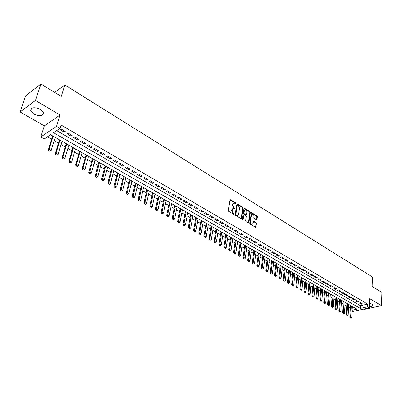 <?xml version="1.0" encoding="UTF-8"?>
<svg xmlns="http://www.w3.org/2000/svg" width="402" height="402" viewBox="0 0 402 402"><rect width="100%" height="100%" fill="white"/><g stroke="black" fill="none" stroke-linecap="round" stroke-linejoin="round"><path stroke-width="0.6" d="M235.909 203.437L235.637 202.829L230.572 199.734L230.004 200.015L228.381 210.487L228.778 211.362L234.07 214.467L234.019 213.603L233.361 213.206L232.11 210.422L232.24 209.548L233.255 208.397L234.884 209.05L235.105 208.799L234.175 207.799L232.929 205.02L233.059 204.151L234.059 203.02L235.688 203.683L235.909 203.437M235.436 203.588L235.16 203.025L230.034 199.894M233.818 214.372L232.884 213.397L233.361 213.206M234.632 208.96L233.703 207.985L234.175 207.799M369.327 306.721C371.704 306.555 372.85 305.982 372.765 305.012L371.93 304.138L369.468 303.344M40.341 109.374C34.321 106.842 31.095 107.304 30.673 110.771L33.813 114.123C39.793 116.625 42.999 116.148 43.426 112.691L40.341 109.374M256.481 219.904L257.009 219.608L257.386 216.743L257.009 215.904L251.421 212.563L249.707 223.236L250.089 224.09L255.727 227.381L256.496 223.517L256.114 222.673L253.592 221.226L253.049 223.321L252.225 224.291C251.165 224.085 250.622 223.271 250.597 221.849L251.521 215.055L252.325 214.11C253.386 214.316 253.928 215.125 253.958 216.542L253.808 217.668L254.19 218.512L256.481 219.904M56.712 130.64L360.453 305.706L367.634 304.083L367.513 306.806L369.282 307.832L352.072 311.64M40.929 84.003L35.451 100.44L20.1 111.957L25.627 95.832L40.929 84.003L61.25 96.425L64.828 84.968L372.503 277.058L372.126 286.47L381.9 292.445L381.463 305.62L369.669 298.626L369.282 307.832M20.1 111.957L44.326 125.866L60.034 115.017L35.451 100.44M60.034 115.017L56.541 126.339L60.079 128.389L53.566 132.735L360.323 308.409L367.513 306.806M367.634 304.083L61.099 125.042L60.079 128.389M243.13 208.035L242.743 207.181L236.959 203.724L235.1 214.502L235.487 215.371L241.326 218.773L241.642 218.412L243.13 208.035L242.652 208.221L242.27 207.367L236.683 203.955M244.491 208.246L249.933 211.578L250.315 212.427L248.898 222.753L248.356 223.055L246.009 221.653L245.622 220.793L246.215 216.577L245.828 215.718L244.034 214.713L243.094 219.472L242.873 219.728L242.441 219.08L243.944 208.532L244.491 208.246L244.014 208.432L249.461 211.759L249.933 211.578M363.488 309.113L364.086 309.46L381.463 305.62M349.921 305.113L350.469 305.545M346.328 303.068L346.881 303.5M342.7 301.003L343.258 301.44M339.037 298.922L339.6 299.359M335.343 296.817L335.906 297.259M331.61 294.691L332.178 295.138M327.841 292.545L328.414 292.993M324.037 290.38L324.615 290.832M320.193 288.194L320.781 288.651M316.314 285.988L316.907 286.445M312.399 283.757L312.992 284.219M308.44 281.506L309.043 281.973M304.445 279.229L305.053 279.702M300.41 276.933L301.023 277.405M296.334 274.616L296.952 275.094M292.219 272.27L292.842 272.752M288.063 269.903L288.691 270.39M283.862 267.516L284.495 268.003M279.621 265.099L280.259 265.591M275.335 262.662L275.978 263.154M271.003 260.194L271.657 260.697M266.626 257.702L267.285 258.21M262.204 255.185L262.873 255.697M257.737 252.642L258.411 253.159M253.22 250.074L253.903 250.592M248.657 247.476L249.346 247.999M244.049 244.853L244.743 245.381M239.386 242.2L240.084 242.733M234.678 239.517L235.381 240.054M229.914 236.808L230.627 237.351M225.1 234.07L225.823 234.612M220.236 231.296L220.964 231.848M215.316 228.497L216.05 229.055M210.341 225.668L211.085 226.225M205.311 222.803L206.06 223.371M200.226 219.909L200.985 220.482M195.081 216.979L195.849 217.557M189.88 214.02L190.654 214.603M184.618 211.025L185.402 211.613M179.302 208L180.091 208.593M173.92 204.935L174.719 205.533M168.473 201.834L169.282 202.442M162.966 198.704L163.785 199.312M157.393 195.528L158.222 196.146M151.76 192.322L152.594 192.945M146.052 189.076L146.896 189.704M140.283 185.789L141.132 186.422M134.439 182.463L135.303 183.106M128.529 179.101L129.399 179.744M122.545 175.694L123.424 176.347M116.49 172.247L117.379 172.905M110.354 168.755L111.259 169.423M107.52 167.297L107.781 167.287M104.148 165.222L105.063 165.895M101.264 163.735L101.545 163.74M97.867 161.644L98.786 162.328M94.927 160.127L95.229 160.147M91.5 158.026L92.435 158.715M88.51 156.478L88.837 156.509M85.058 154.358L86.003 155.051M82.008 152.78L82.36 152.82M78.536 150.644L79.49 151.348M75.43 149.036L75.807 149.092M71.928 146.881L72.893 147.594M68.762 145.243L69.164 145.313M65.235 143.072L66.214 143.79M62.014 141.398L62.441 141.484M58.456 139.213L59.446 139.941M65.245 131.414L61.079 128.997L59.993 129.715L64.154 132.127L65.245 131.414M72.114 135.399L68.003 133.012L66.913 133.72L71.018 136.102L72.114 135.399M78.892 139.333L74.837 136.976L73.737 137.675L77.792 140.022L78.892 139.333M85.586 143.218L81.581 140.891L80.475 141.579L84.475 143.896L85.586 143.218M92.189 147.047L88.239 144.755L87.128 145.429L91.078 147.715L92.189 147.047M98.711 150.835L94.812 148.569L93.696 149.232L97.596 151.489L98.711 150.835M105.153 154.569L101.299 152.333L100.178 152.986L104.028 155.212L105.153 154.569M111.51 158.257L107.706 156.051L106.58 156.69L110.379 158.89L111.51 158.257M117.786 161.9L114.032 159.725L112.902 160.353L116.655 162.524L117.786 161.9M123.987 165.498L120.278 163.348L119.143 163.966L122.851 166.111L123.987 165.498M130.112 169.056L126.444 166.925L125.308 167.533L128.972 169.654L130.112 169.056M136.157 172.564L132.539 170.463L131.399 171.061L135.012 173.156L136.157 172.564M142.132 176.031L138.559 173.955L137.414 174.543L140.986 176.614L142.132 176.031M148.036 179.458L144.504 177.408L143.353 177.985L146.881 180.031L148.036 179.458M153.865 182.84L150.378 180.815L149.222 181.382L152.71 183.402L153.865 182.84M159.624 186.181L156.177 184.181L155.021 184.739L158.468 186.734L159.624 186.181M165.317 189.488L161.911 187.508L160.75 188.061L164.157 190.03L165.317 189.488M170.945 192.749L167.579 190.794L166.413 191.337L169.78 193.287L170.945 192.749M176.503 195.975L173.177 194.045L172.011 194.578L175.332 196.503L176.503 195.975M181.995 199.161L178.704 197.256L177.538 197.779L180.825 199.683L181.995 199.161M187.422 202.312L184.176 200.427L183 200.945L186.252 202.824L187.422 202.312M192.789 205.427L189.578 203.563L188.402 204.07L191.613 205.93L192.789 205.427M198.096 208.507L194.92 206.663L193.744 207.161L196.92 209L198.096 208.507M203.337 211.547L200.201 209.728L199.02 210.216L202.161 212.035L203.337 211.547M208.522 214.557L205.422 212.758L204.241 213.241L207.342 215.035L208.522 214.557M213.648 217.532L210.583 215.753L209.397 216.226L212.467 218.005L213.648 217.532M218.718 220.472L215.683 218.713L214.497 219.18L217.532 220.934L218.718 220.472M223.728 223.381L220.728 221.643L219.542 222.1L222.542 223.839L223.728 223.381M228.683 226.256L225.718 224.537L224.532 224.989L227.497 226.708L228.683 226.256M233.587 229.1L230.653 227.401L229.462 227.844L232.396 229.542L233.587 229.1M238.431 231.914L235.532 230.23L234.341 230.668L237.24 232.346L238.431 231.914M243.225 234.698L240.356 233.029L239.165 233.461L242.034 235.125L243.225 234.698M247.969 237.446L245.13 235.798L243.934 236.225L246.773 237.868L247.969 237.446M252.657 240.17L249.848 238.542L248.657 238.959L251.461 240.582L252.657 240.17M257.295 242.863L254.521 241.25L253.325 241.662L256.104 243.27L257.295 242.863M261.888 245.527L259.139 243.934L257.943 244.336L260.692 245.929L261.888 245.527M266.431 248.16L263.712 246.582L262.511 246.984L265.23 248.557L266.431 248.16M270.923 250.768L268.229 249.21L267.034 249.602L269.722 251.155L270.923 250.768M275.37 253.35L272.707 251.803L271.506 252.19L274.169 253.732L275.37 253.35M279.767 255.903L277.134 254.371L275.933 254.752L278.566 256.28L279.767 255.903M284.119 258.426L281.516 256.913L280.315 257.29L282.923 258.798L284.119 258.426M288.43 260.928L285.847 259.431L284.651 259.798L287.229 261.295L288.43 260.928M292.691 263.4L290.138 261.923L288.937 262.285L291.49 263.762L292.691 263.4M296.912 265.853L294.385 264.385L293.184 264.742L295.711 266.204L296.912 265.853M301.088 268.275L298.585 266.822L297.39 267.174L299.887 268.621L301.088 268.275M305.224 270.677L302.746 269.239L301.545 269.581L304.023 271.018L305.224 270.677M309.314 273.048L306.867 271.626L305.666 271.968L308.113 273.385L309.314 273.048M313.369 275.4L310.942 273.993L309.741 274.33L312.168 275.732L313.369 275.4M317.379 277.727L314.977 276.335L313.776 276.666L316.178 278.053L317.379 277.727M321.349 280.033L318.972 278.651L317.771 278.978L320.148 280.355L321.349 280.033M325.278 282.315L322.927 280.948L321.726 281.269L324.082 282.631L325.278 282.315M329.173 284.571L326.841 283.219L325.64 283.536L327.972 284.887L329.173 284.571M333.027 286.807L330.72 285.47L329.519 285.782L331.826 287.118L333.027 286.807M336.846 289.023L334.559 287.696L333.358 288.003L335.645 289.329L336.846 289.023M340.625 291.219L338.358 289.902L337.162 290.204L339.424 291.515L340.625 291.219M344.368 293.39L342.127 292.088L340.926 292.385L343.167 293.686L344.368 293.39M348.077 295.54L345.856 294.254L344.655 294.545L346.876 295.832L348.077 295.54M351.745 297.671L349.549 296.395L348.348 296.686L350.549 297.957L351.745 297.671M355.383 299.781L353.207 298.52L352.006 298.802L354.187 300.063L355.383 299.781M358.986 301.872L356.83 300.621L355.634 300.902L357.79 302.148L358.986 301.872M359.222 302.977L361.358 304.213L362.554 303.942L360.418 302.706L359.222 302.977M47.416 136.836L51.612 139.208M54.205 140.675L58.491 143.102M61.064 144.554L65.28 146.941M67.843 148.388L71.983 150.73M74.531 152.172L78.606 154.474M81.134 155.906L85.139 158.172M87.651 159.594L91.591 161.82M94.088 163.232L97.967 165.423M100.45 166.83L104.259 168.986M106.726 170.378L110.48 172.498M112.932 173.885L116.62 175.975M119.057 177.352L122.685 179.403M125.107 180.774L128.675 182.794M131.087 184.156L134.6 186.141M136.992 187.498L140.449 189.448M142.831 190.799L146.227 192.719M148.594 194.06L151.941 195.95M154.298 197.281L157.589 199.141M159.926 200.467L163.167 202.296M165.493 203.613L168.679 205.417M170.996 206.723L174.131 208.502M176.433 209.804L179.523 211.547M181.81 212.844L184.85 214.562M187.126 215.849L190.116 217.537M192.382 218.819L195.327 220.487M197.578 221.758L200.472 223.396M202.714 224.663L205.568 226.276M207.794 227.537L210.603 229.125M212.819 230.376L215.583 231.939M217.783 233.185L220.507 234.728M222.698 235.964L225.381 237.481M227.562 238.713L230.2 240.21M232.366 241.436L234.969 242.903M237.125 244.125L239.682 245.572M241.828 246.783L244.351 248.21M246.481 249.416L248.964 250.818M251.089 252.019L253.531 253.406M255.647 254.597L258.054 255.958M260.154 257.149L262.526 258.491M264.616 259.672L266.953 260.993M269.033 262.169L271.33 263.471M273.4 264.642L275.666 265.923M277.727 267.084L279.958 268.35M282.008 269.506L284.204 270.752M286.244 271.903L288.41 273.129M290.44 274.275L292.571 275.481M294.591 276.621L296.691 277.812M298.701 278.948L300.771 280.119M302.771 281.249L304.811 282.4M306.801 283.526L308.806 284.661M310.791 285.782L312.766 286.902M314.741 288.018L316.691 289.118M318.65 290.229L320.57 291.314M322.525 292.42L324.414 293.49M326.359 294.591L328.223 295.646M330.158 296.736L331.997 297.776M333.921 298.867L335.73 299.887M337.645 300.972L339.429 301.982M341.338 303.058L343.097 304.053M344.996 305.128L346.725 306.108M348.614 307.178L350.333 307.997M352.293 307.55L353.659 307.244M51.587 135.303L52.592 136.037M55.174 137.509L55.717 137.655M218.266 230.185L216.341 242.225L215.487 242.939L214.598 242.577L215.487 242.939M64.828 84.968L54.717 92.435M350.142 308.038L349.991 310.716M352.147 310.233L357.011 309.148L50.577 134.73L44.28 138.926L40.788 136.966L56.541 126.339M44.326 125.866L40.788 136.966M360.453 305.706L360.323 308.409M64.154 132.127L64.501 130.982M71.018 136.102L71.355 134.956M77.792 140.022L78.119 138.881M84.475 143.896L84.797 142.76M91.078 147.715L91.39 146.584M97.596 151.489L97.897 150.363M104.028 155.212L104.324 154.092M110.379 158.89L110.671 157.77M116.655 162.524L116.937 161.408M122.851 166.111L123.123 165.001M128.972 169.654L129.238 168.549M135.012 173.156L135.273 172.051M140.986 176.614L141.238 175.513M146.881 180.031L147.127 178.93M152.71 183.402L152.951 182.307M158.468 186.734L158.7 185.644M164.157 190.03L164.383 188.945M169.78 193.287L169.996 192.201M175.332 196.503L175.548 195.422M180.825 199.683L181.031 198.603M186.252 202.824L186.453 201.749M191.613 205.93L191.814 204.859M196.92 209L197.111 207.934M202.161 212.035L202.347 210.975M207.342 215.035L207.522 213.98M212.467 218.005L212.643 216.949M217.532 220.934L217.703 219.884M222.542 223.839L222.708 222.788M227.497 226.708L227.658 225.663M232.396 229.542L232.552 228.502M237.24 232.346L237.391 231.311M242.034 235.125L242.18 234.09M246.773 237.868L246.913 236.838M251.461 240.582L251.602 239.557M256.104 243.27L256.235 242.245M260.692 245.929L260.818 244.908M265.23 248.557L265.355 247.537M269.722 251.155L269.842 250.144M274.169 253.732L274.285 252.722M278.566 256.28L278.681 255.27M282.923 258.798L283.028 257.793M287.229 261.295L287.335 260.295M291.49 263.762L291.596 262.762M295.711 266.204L295.812 265.209M299.887 268.621L299.982 267.631M304.023 271.018L304.113 270.028M308.113 273.385L308.203 272.405M312.168 275.732L312.248 274.752M316.178 278.053L316.258 277.078M320.148 280.355L320.223 279.38M324.082 282.631L324.153 281.661M327.972 284.887L328.042 283.918M331.826 287.118L331.896 286.154M335.645 289.329L335.71 288.365M339.424 291.515L339.489 290.556M343.167 293.686L343.228 292.726M346.876 295.832L346.931 294.877M350.549 297.957L350.604 297.008M354.187 300.063L354.237 299.118M357.79 302.148L357.835 301.209M361.358 304.213L361.403 303.274M233.552 203.216L232.587 204.347L233.059 204.151M233.703 207.985L232.451 205.211L232.587 204.347M232.748 208.588L231.763 209.733L232.24 209.548M232.884 213.397L231.632 210.608L231.763 209.733M241.125 218.733L242.652 208.221M237.607 204.914L237.22 205.115L235.863 214.256L236.135 214.864L237.602 215.487L238.617 214.326L239.527 208.085L238.291 205.332L237.607 204.914M237.321 204.914L236.743 205.306L237.22 205.115M237.627 215.482L236.346 215.462L235.386 214.442L236.743 205.306M248.381 223.07L249.838 212.608L249.461 211.759M243.873 214.774L243.245 215.256L242.622 219.613M246.823 212.231C246.793 210.799 246.24 209.98 245.16 209.769L244.341 210.718L243.999 213.115L244.386 213.975L246.18 214.98L246.823 212.231M244.743 209.934L243.863 210.904L244.341 210.718M245.858 215.1L243.908 214.155L243.522 213.301L243.863 210.904M251.923 214.261L251.044 215.236L251.521 215.055M252.144 224.321L251.747 224.467C250.687 224.261 250.144 223.447 250.114 222.025L251.044 215.236M255.521 227.331L256.019 223.693L255.637 222.849L253.315 221.452M256.501 219.914L256.908 216.924L256.531 216.08L251.149 212.794M52.632 135.901L48.29 149.946L49.054 149.459L51.149 150.619L55.215 137.368M48.863 150.906L50.039 151.408L48.863 150.906L48.29 149.946M53.149 136.193L49.054 149.459L48.989 150.825M51.149 150.619L50.039 151.408M59.486 139.801L55.25 153.8L56.019 153.318L58.089 154.468L62.054 141.263M55.828 154.76L56.994 155.252L55.828 154.76L55.25 153.8M60.014 140.102L56.019 153.318L55.953 154.68M58.089 154.468L56.994 155.252M66.255 143.655L62.124 157.604L62.893 157.132L64.938 158.267L68.802 145.107M62.702 158.559L63.853 159.046L62.702 158.559L62.124 157.604M66.787 143.956L62.893 157.132L62.828 158.478M64.938 158.267L63.853 159.046M72.933 147.454L68.908 161.363L69.682 160.895L71.702 162.016L75.47 148.896M69.486 162.313L70.621 162.795L69.486 162.313L68.908 161.363M73.481 147.765L69.682 160.895L69.611 162.232M71.702 162.016L70.621 162.795M79.531 151.207L75.601 165.066L76.38 164.614L78.375 165.719L82.048 152.644M76.179 166.016L77.31 166.493L76.179 166.016L75.601 165.066M80.083 151.524L76.38 164.614L76.31 165.941M78.375 165.719L77.31 166.493M86.043 154.916L82.214 168.729L82.998 168.282L84.963 169.373L88.546 156.343M82.792 169.674L83.907 170.141L82.792 169.674L82.214 168.729M86.606 155.237L82.998 168.282L82.923 169.599M84.963 169.373L83.907 170.141M92.475 158.579L88.741 172.342L89.525 171.9L91.47 172.981L94.962 159.991M89.319 173.282L90.425 173.749L89.319 173.282L88.741 172.342M93.043 158.901L89.455 173.212M91.47 172.981L90.425 173.749M98.822 162.192L95.184 175.91L95.972 175.478L97.892 176.543L101.299 163.599M95.766 176.85L96.862 177.307L95.766 176.85L95.184 175.91M99.405 162.524L95.902 176.779M97.892 176.543L96.862 177.307M105.098 165.76L101.55 179.433L102.344 179.011L104.239 180.061L107.555 167.162M102.133 180.367L103.213 180.825L102.133 180.367L101.55 179.433M105.686 166.096L102.264 180.297M104.239 180.061L103.213 180.825M111.294 169.287L107.836 182.915L108.63 182.498L110.505 183.533L113.736 170.679M108.419 183.845L109.49 184.297L108.419 183.845L107.836 182.915M111.892 169.629L108.555 183.779M110.505 183.533L109.49 184.297M117.414 172.775L114.042 186.352L114.841 185.94L116.691 186.965L119.841 174.156M114.63 187.282L115.686 187.724L114.63 187.282L114.042 186.352M118.017 173.116L114.761 187.211M116.691 186.965L115.686 187.724M123.459 176.212L120.173 189.749L120.977 189.342L122.806 190.357L125.876 177.589M120.761 190.674L121.811 191.111L120.761 190.674L120.173 189.749M124.072 176.563L120.896 190.608M122.806 190.357L121.811 191.111M129.429 179.614L126.233 193.101L127.037 192.704L128.841 193.704L131.831 180.98M126.821 194.025L127.856 194.457L126.821 194.025L126.233 193.101M130.052 179.965L126.957 193.96M128.841 193.704L127.856 194.457M135.333 182.97L132.213 196.417L133.027 196.025L134.806 197.015L137.72 184.332M132.806 197.337L133.831 197.764L132.806 197.337L132.213 196.417M135.961 183.332L132.941 197.271M134.806 197.015L133.831 197.764M141.162 186.292L138.127 199.688L138.941 199.307L140.7 200.281L143.539 187.644M138.72 200.603L139.735 201.03L138.72 200.603L138.127 199.688M141.8 186.654L138.851 200.543M140.7 200.281L139.735 201.03M146.926 189.573L143.966 202.925L144.785 202.548L146.524 203.507L149.288 190.915M144.559 203.834L145.564 204.256L144.559 203.834L143.966 202.925M147.569 189.935L144.695 203.774M146.524 203.507L145.564 204.256M152.619 192.814L149.74 206.12L150.559 205.749L152.278 206.698L154.966 194.146M150.333 207.03L151.328 207.442L150.333 207.03L149.74 206.12M153.273 193.181L150.469 206.965M152.278 206.698L151.328 207.442M158.247 196.015L155.443 209.276L156.262 208.909L157.961 209.854L160.584 197.342M156.036 210.186L157.021 210.593L156.036 210.186L155.443 209.276M158.906 196.387L156.172 210.12M157.961 209.854L157.021 210.593M163.81 199.181L161.081 212.397L161.9 212.04L163.579 212.97L166.132 200.503M161.674 213.301L162.649 213.708L161.674 213.301L161.081 212.397M164.473 199.558L161.81 213.241M163.579 212.97L162.649 213.708M169.307 202.312L166.649 215.482L167.473 215.13L169.131 216.05L171.614 203.623M167.242 216.382L168.212 216.784L167.242 216.382L166.649 215.482M169.976 202.693L167.383 216.326M169.131 216.05L168.212 216.784M174.744 205.407L172.156 218.532L172.981 218.185L174.624 219.095L177.036 206.708M172.749 219.427L173.709 219.824L172.749 219.427L172.156 218.532M175.418 205.789L172.89 219.371M174.624 219.095L173.709 219.824M180.116 208.462L177.599 221.542L178.428 221.2L180.046 222.1L182.397 209.764M178.192 222.437L179.141 222.829L178.192 222.437L177.599 221.542M180.794 208.849L178.332 222.381M180.046 222.1L179.141 222.829M185.428 211.487L182.98 224.522L183.809 224.185L185.412 225.075L187.699 212.779M183.573 225.416L184.513 225.803L183.573 225.416L182.98 224.522M186.111 211.874L183.714 225.356M185.412 225.075L184.513 225.803M190.679 214.477L188.297 227.467L189.126 227.135L190.714 228.014L192.935 215.758M188.89 228.356L189.824 228.738L188.89 228.356L188.297 227.467M191.372 214.869L189.03 228.301M190.714 228.014L189.824 228.738M195.869 217.432L193.553 230.381L194.387 230.055L195.955 230.924L198.116 218.708M194.151 231.266L195.07 231.642L194.151 231.266L193.553 230.381M196.568 217.829L194.287 231.21M195.955 230.924L195.07 231.642M201.005 220.351L198.754 233.255L199.588 232.939L201.136 233.798L203.236 221.623M199.347 234.14L200.261 234.517L199.347 234.14L198.754 233.255M201.709 220.753L199.487 234.085M201.136 233.798L200.261 234.517M206.085 223.241L203.894 236.105L204.729 235.788L206.261 236.637L208.301 224.507M204.487 236.984L205.397 237.356L204.487 236.984L203.894 236.105M206.789 223.648L204.628 236.929M206.261 236.637L205.397 237.356M211.105 226.1L208.975 238.919L209.814 238.607L211.326 239.446L213.311 227.356M209.573 239.793L210.472 240.16L209.573 239.793L208.975 238.919M211.814 226.507L209.713 239.743M211.326 239.446L210.472 240.16M216.07 228.929L214.005 241.702L214.844 241.396L216.341 242.225M216.789 229.336L214.738 242.527M214.598 242.577L214.005 241.702M220.984 231.723L218.974 244.456L219.814 244.155L221.296 244.974L223.165 232.969M219.572 245.326L220.452 245.682L219.572 245.326L218.974 244.456M221.703 232.135L219.708 245.275M221.296 244.974L220.452 245.682M225.839 234.487L223.889 247.175L224.733 246.883L226.195 247.692L228.014 235.728M224.487 248.044L225.361 248.401L224.487 248.044L223.889 247.175M226.567 234.904L224.628 247.994M226.195 247.692L225.361 248.401M230.647 237.225L228.753 249.868L229.597 249.577L231.044 250.381L232.808 238.456M229.351 250.732L230.215 251.084L229.351 250.732L228.753 249.868M231.376 237.637L229.492 250.687M231.044 250.381L230.215 251.084M235.401 239.929L233.562 252.531L234.406 252.245L235.838 253.044L237.552 241.155M234.16 253.396L235.019 253.742L234.16 253.396L233.562 252.531M236.135 240.346L234.301 253.345M235.838 253.044L235.019 253.742M240.105 242.607L238.321 255.164L239.165 254.888L240.582 255.672L242.245 243.823M238.919 256.024L239.768 256.37L238.919 256.024L238.321 255.164M240.843 243.029L239.059 255.979M240.582 255.672L239.768 256.37M244.758 245.255L243.029 257.772L243.873 257.496L245.275 258.275L246.888 246.466M243.622 258.627L244.466 258.968L243.622 258.627L243.029 257.772M245.496 245.677L243.763 258.581M245.275 258.275L244.466 258.968M249.361 247.878L247.682 260.35L248.531 260.079L249.918 260.848L251.481 249.084M248.28 261.205L249.114 261.541L248.28 261.205L247.682 260.35M250.104 248.3L248.421 261.159M249.918 260.848L249.114 261.541M253.918 250.471L252.29 262.903L253.139 262.637L254.511 263.395L256.024 251.667M252.888 263.752L253.717 264.089L252.888 263.752L252.29 262.903M254.667 250.893L253.029 263.707M254.511 263.395L253.717 264.089M258.426 253.034L256.848 265.426L257.697 265.164L259.054 265.918L260.521 254.23M257.446 266.275L258.265 266.606L257.446 266.275L256.848 265.426M259.174 253.466L257.587 266.23M259.054 265.918L258.265 266.606M262.888 255.577L261.36 267.923L262.21 267.667L263.551 268.41L264.973 256.762M261.958 268.767L262.767 269.099L261.958 268.767L261.36 267.923M263.642 256.004L262.099 268.727M263.551 268.41L262.767 269.099M267.3 258.089L265.822 270.395L266.672 270.139L268.003 270.878L269.375 259.27M266.42 271.234L267.224 271.561L266.42 271.234L265.822 270.395M268.059 258.521L266.561 271.194M268.003 270.878L267.224 271.561M271.672 260.576L270.239 272.842L271.089 272.591L272.405 273.32L273.732 261.747M270.837 273.682L271.636 274.003L270.837 273.682L270.239 272.842M272.43 261.009L270.978 273.636M272.405 273.32L271.636 274.003M275.993 263.034L274.611 275.259L275.46 275.013L276.762 275.737L278.048 264.204M275.204 276.099L275.998 276.415L275.204 276.099L274.611 275.259M276.757 263.471L275.35 276.053M276.762 275.737L275.998 276.415M280.274 265.471L278.938 277.656L279.787 277.415L281.078 278.129L282.32 266.637M279.531 278.491L280.32 278.807L279.531 278.491L278.938 277.656M281.043 265.908L279.671 278.45M281.078 278.129L280.32 278.807M284.51 267.883L283.219 280.028L284.068 279.787L285.345 280.495L286.546 269.044M283.812 280.857L284.596 281.169L283.812 280.857L283.219 280.028M285.279 268.32L283.958 280.817M285.345 280.495L284.596 281.169M288.706 270.27L287.46 282.375L288.309 282.139L289.571 282.837L290.726 271.42M288.053 283.199L288.827 283.51L288.053 283.199L287.46 282.375M289.475 270.712L288.194 283.164M289.571 282.837L288.827 283.51M292.857 272.631L291.651 284.696L292.505 284.465L293.751 285.159L294.872 273.782M292.244 285.52L293.013 285.827L292.244 285.52L291.651 284.696M293.631 273.074L292.39 285.485M293.751 285.159L293.013 285.827M296.967 274.973L295.807 286.998L296.656 286.767L297.892 287.455L298.972 276.114M296.4 287.817L297.158 288.123L295.807 286.998M297.746 275.415L296.54 287.782M297.892 287.455L297.158 288.123M301.033 277.29L299.917 289.274L300.766 289.048L301.992 289.726L303.028 278.425M300.51 290.093L301.264 290.395L299.917 289.274M301.817 277.732L300.651 290.053M301.992 289.726L301.264 290.395M305.063 279.581L303.987 291.525L304.837 291.304L306.053 291.978L307.048 280.712M304.58 292.344L305.329 292.641L303.987 291.525M305.847 280.028L304.721 292.304M306.053 291.978L305.329 292.641M309.053 281.852L308.017 293.756L308.867 293.54L310.068 294.204L311.027 282.978M308.605 294.571L309.349 294.867L308.017 293.756M309.841 282.299L308.751 294.535M310.068 294.204L309.349 294.867M313.002 284.103L312.007 295.967L312.856 295.751L314.047 296.41L314.972 285.219M312.595 296.776L313.334 297.073L312.007 295.967M313.791 284.551L312.741 296.741M314.047 296.41L313.334 297.073M316.917 286.33L315.957 298.153L316.806 297.942L317.987 298.596L318.871 287.44M316.545 298.962L317.278 299.254L315.957 298.153M317.706 286.777L316.691 298.927M317.987 298.596L317.278 299.254M320.791 288.53L319.866 300.319L320.721 300.113L321.886 300.761L322.736 289.641M320.459 301.123L321.183 301.415L319.866 300.319M321.58 288.983L320.6 301.093M321.886 300.761L321.183 301.415M324.625 290.716L323.741 302.465L324.595 302.259L325.746 302.902L326.565 291.822M324.334 303.269L325.052 303.555L323.741 302.465M325.419 291.169L324.474 303.234M325.746 302.902L325.052 303.555M328.424 292.877L327.58 304.59L328.429 304.389L329.57 305.023L330.354 293.978M328.168 305.389L328.881 305.671L327.58 304.59M329.218 293.334L328.308 305.354M329.57 305.023L328.881 305.671M332.188 295.023L331.379 306.691L332.228 306.495L333.358 307.123L334.107 296.113M331.967 307.49L332.675 307.771L331.379 306.691M332.987 295.475L332.107 307.46M333.358 307.123L332.675 307.771M335.916 297.143L335.142 308.776L335.992 308.58L337.112 309.203L337.826 298.229M335.725 309.57L336.429 309.847L335.142 308.776M336.715 297.596L335.871 309.54M337.112 309.203L336.429 309.847M339.605 299.244L338.866 310.841L339.715 310.645L340.826 311.264L341.509 300.324M339.454 311.63L340.152 311.907L338.866 310.841M340.409 299.701L339.595 311.6M340.826 311.264L340.152 311.907M343.263 301.324L342.559 312.882L343.408 312.696L344.509 313.304L345.157 302.404M343.142 313.671L343.836 313.947L342.559 312.882M344.067 301.781L343.283 313.64M344.509 313.304L343.836 313.947M346.886 303.384L346.212 314.907L347.062 314.721L348.152 315.324L348.77 304.46M346.8 315.696L347.484 315.967L346.212 314.907M347.69 303.847L346.941 315.665M348.152 315.324L347.484 315.967M350.474 305.43L349.835 316.912L350.685 316.731L351.765 317.329L352.348 306.5M350.418 317.696L351.102 317.967L349.835 316.912M351.278 305.887L350.559 317.665M351.765 317.329L351.102 317.967M235.16 203.025L235.637 202.829M233.542 213.789L234.019 213.603M234.356 208.382L234.833 208.196M232.451 205.211L232.929 205.02M231.632 210.608L232.11 210.422M230.1 199.93L230.572 199.734M241.165 218.593L241.642 218.412M236.733 203.985L237.21 203.794M242.27 207.367L242.743 207.181M235.386 214.442L235.863 214.256M235.657 215.05L236.135 214.864M236.346 215.462L236.823 215.281M249.838 212.608L250.315 212.427M248.421 222.929L248.898 222.753M243.245 215.256L243.723 215.075M242.652 219.638L243.094 219.472M243.522 213.301L243.999 213.115M243.908 214.155L244.386 213.975M245.466 215.095L245.944 214.914M250.114 222.025L250.597 221.849M253.34 221.462L253.818 221.286M255.637 222.849L256.114 222.673M256.019 223.693L256.496 223.517M255.556 227.19L256.034 227.019M251.175 212.809L251.652 212.628M256.531 216.08L257.009 215.904M256.908 216.924L257.386 216.743M256.531 219.788L257.009 219.608M30.673 110.771L31.431 108.495M237.125 215.673L237.602 215.487M245.702 215.16L246.18 214.98M251.747 224.467L252.225 224.291"/></g></svg>
